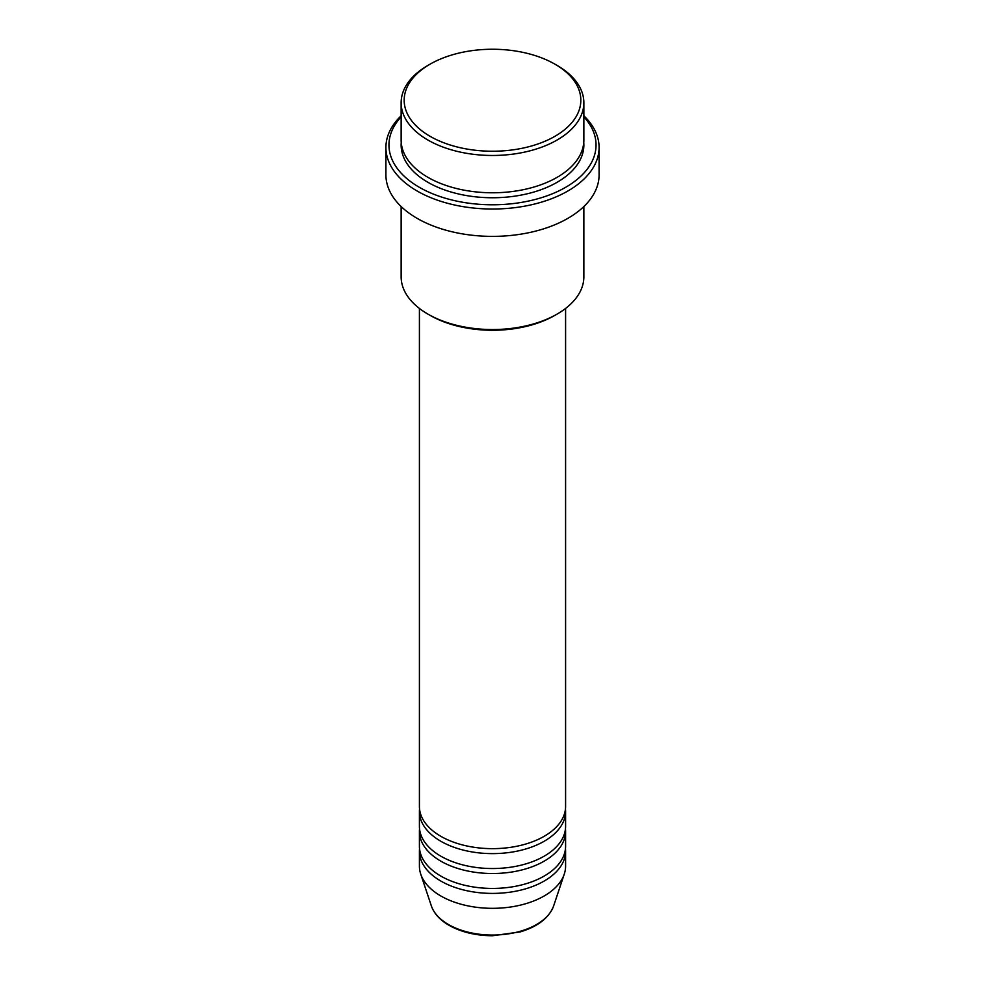 <?xml version="1.0" encoding="UTF-8"?>
<svg xmlns="http://www.w3.org/2000/svg" width="985" height="985" viewBox="0 0 985 985"><rect width="100%" height="100%" fill="white"/><g stroke="black" fill="none" stroke-linecap="round" stroke-linejoin="round"><path stroke-width="1.48" d="M419.413 308.44L419.413 806.444A73.087 42.195 0 0 0 440.812 836.29A73.087 42.195 0 0 0 520.474 845.438A73.087 42.195 0 0 0 565.587 806.444L565.587 308.44M419.536 808.931A73.087 42.195 0 0 0 419.413 811.418A73.087 42.195 0 0 0 440.812 841.252A73.087 42.195 0 0 0 520.474 850.4A73.087 42.195 0 0 0 565.587 811.418A73.087 42.195 0 0 0 565.464 808.931M419.413 811.418L419.413 826.341A73.087 42.195 0 0 0 440.812 856.174A73.087 42.195 0 0 0 520.474 865.322A73.087 42.195 0 0 0 565.587 826.341L565.587 811.418M419.536 828.828A73.087 42.195 0 0 0 419.413 831.315A73.087 42.195 0 0 0 440.812 861.149A73.087 42.195 0 0 0 520.474 870.297A73.087 42.195 0 0 0 565.587 831.315A73.087 42.195 0 0 0 565.464 828.828M419.413 831.315L419.413 846.226A73.087 42.195 0 0 0 440.812 876.071A73.087 42.195 0 0 0 520.474 885.22A73.087 42.195 0 0 0 565.587 846.226L565.587 831.315M419.536 848.713A73.087 42.195 0 0 0 419.413 851.2A73.087 42.195 0 0 0 440.812 881.046A73.087 42.195 0 0 0 520.474 890.194A73.087 42.195 0 0 0 565.587 851.2A73.087 42.195 0 0 0 565.464 848.713M430.051 136.299A88.318 50.986 0 0 0 554.949 136.299A88.318 50.986 0 0 0 554.949 64.185L557.104 65.429A91.359 52.747 180 0 1 583.859 102.723A91.359 52.747 180 0 1 527.467 151.456A91.359 52.747 180 0 1 427.896 140.03A91.359 52.747 180 0 1 401.141 102.723A91.359 52.747 180 0 1 427.896 65.429L430.051 64.185A88.318 50.986 0 0 0 430.051 136.299M557.104 314.092L554.949 315.335A88.318 50.986 180 0 1 430.051 315.335L427.896 314.092A91.359 52.747 0 0 0 557.104 314.092A91.359 52.747 0 0 0 583.859 276.797L583.859 206.542M401.141 116.87A103.548 59.777 0 0 0 419.278 187.273A103.548 59.777 0 0 0 554.149 193.035A103.548 59.777 0 0 0 583.859 116.87M583.859 115.787A106.589 61.538 180 0 1 599.089 147.491A106.589 61.538 180 0 1 533.291 204.338A106.589 61.538 180 0 1 417.123 191.004A106.589 61.538 180 0 1 385.911 147.491A106.589 61.538 180 0 1 401.141 115.787M401.141 102.723L401.141 140.03A91.359 52.747 0 0 0 427.896 177.325A91.359 52.747 0 0 0 527.467 188.763A91.359 52.747 0 0 0 583.859 140.03L583.859 102.723M385.911 147.491L385.911 174.838A106.589 61.538 0 0 0 417.123 218.35A106.589 61.538 0 0 0 533.291 231.697A106.589 61.538 0 0 0 599.089 174.838L599.089 147.491M419.413 851.2L419.413 866.123A73.087 42.195 0 0 0 420.73 874.114A73.087 42.195 0 0 0 440.812 895.968A73.087 42.195 0 0 0 513.924 906.471A73.087 42.195 0 0 0 564.27 874.114A73.087 42.195 0 0 0 565.587 866.123L565.587 851.2M557.104 65.429L554.949 64.185A88.318 50.986 0 0 0 430.051 64.185M401.141 206.542L401.141 276.797A91.359 52.747 0 0 0 427.896 314.092L430.051 315.335M448.471 924.521A62.277 35.953 0 0 0 510.747 933.472A62.277 35.953 0 0 0 553.644 905.904C549.051 917.885 537.909 926.553 520.203 931.921L492.389 935.75C475.656 935.602 461.202 932.13 449.025 925.309C439.95 920.052 434.065 913.587 431.356 905.904A62.277 35.953 0 0 0 448.471 924.521M583.76 142.517A91.359 52.747 180 0 1 529.45 193.245A91.359 52.747 180 0 1 427.896 182.299A91.359 52.747 180 0 1 401.24 142.517M553.644 905.904L564.27 874.114M431.356 905.904L420.73 874.114"/></g></svg>
